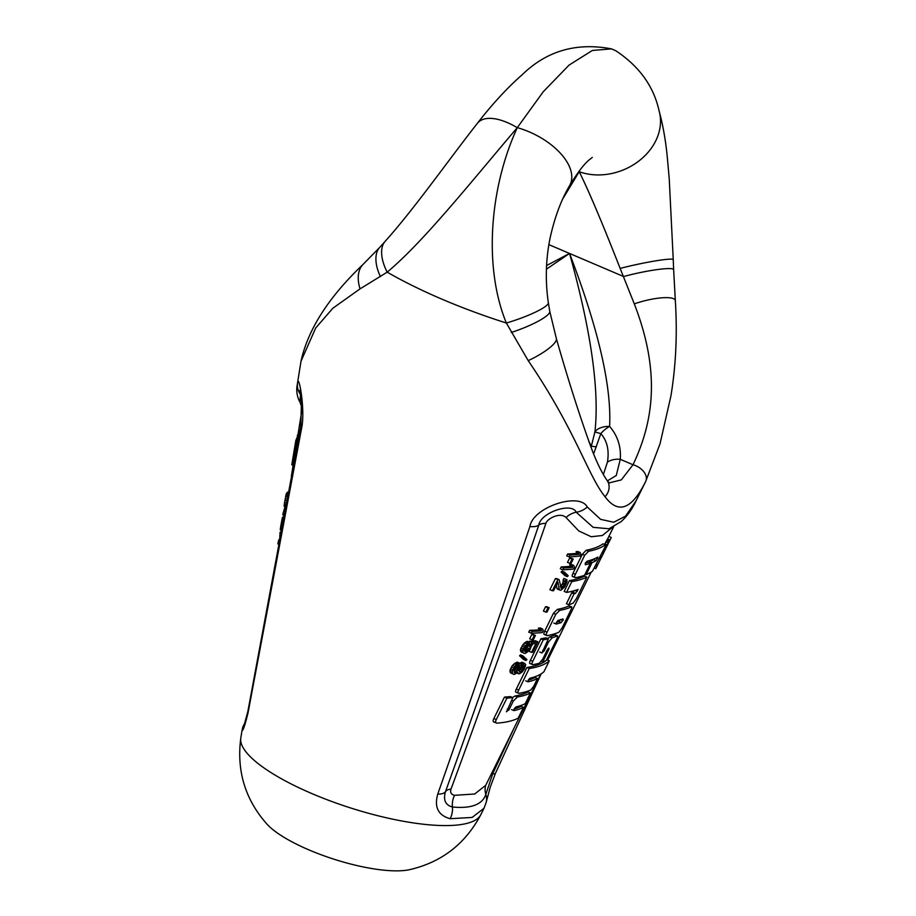 <?xml version="1.0" encoding="UTF-8"?>
<svg xmlns="http://www.w3.org/2000/svg" width="916" height="916" viewBox="0 0 916 916"><rect width="100%" height="100%" fill="white"/><g stroke="black" fill="none" stroke-linecap="round" stroke-linejoin="round"><path stroke-width="1.37" d="M579.061 171.223L579.21 171.693C588.473 190.242 602.11 222.474 620.143 268.399L634.296 303.883C661.272 373.465 652.936 422.745 633.013 464.744A14.69 9.607 26.3 0 1 645.734 481.324C631.903 509.388 618.346 514.529 605.052 496.747C587.889 475.496 575.397 429.799 528.2 360.629L506.353 323.027C483.35 267.117 489.602 187.7 517.265 127.679C472.244 180.463 423.799 241.652 387.182 272.155L360.057 288.861L332.829 308.245L315.699 327.985L300.998 361.259M636.173 500.64L625.525 516.177L613.743 522.246L600.621 519.349L587.236 506.983C579.553 491.789 532.791 507.166 529.895 526.551C497.663 621.895 466.954 711.056 437.756 794.069C434.081 807.156 438.203 815.366 450.122 818.698L472.084 817.45L483.957 808.324L486.041 802.885A16.545 15.389 15.7 0 0 485.824 794.344L492.716 773.745L514.208 727.773M587.236 506.983A16.545 13.064 -32.3 0 1 576.198 512.227L593.167 527.341L609.037 528.761L621.3 521.49C627.242 515.983 632.12 509.193 635.944 501.109L645.688 481.427M517.277 127.633A55.704 30.205 -154.7 0 1 569.557 185.719C561.165 199.871 554.684 217.287 550.104 237.977C545.753 259.446 545.169 281.029 548.341 302.715L549.783 311.406A35.472 6.698 159.6 0 1 511.288 332.462M549.783 311.406L556.367 338.611A29.919 7.179 152.9 0 1 528.2 360.629M546.577 265.548L569.546 253.446C598.297 328.558 611.659 386.197 609.609 426.375C617.659 435.776 621.22 446.756 620.281 459.317L633.013 464.744L621.3 479.904L609.14 482.892M546.428 269.178L569.546 253.446C591.095 330.905 599.556 390.388 594.908 431.928A16.545 9.309 4.1 0 1 609.609 426.387A16.545 8.301 141.6 0 0 600.827 433.634C607.171 440.848 609.38 450.363 607.423 462.179A16.545 11.313 -171.7 0 1 620.281 459.317L616.262 475.519L607.388 480.866M607.423 462.179L603.346 474.522M548.341 302.715A37.212 6.126 161.3 0 1 506.353 323.027A206.592 56.689 17.7 0 1 442.245 299.303A206.592 56.689 -162.3 0 1 387.182 272.155A37.212 19.522 53.5 0 1 384.983 241.538L379.671 247.446A35.472 19.683 54.2 0 0 380.403 276.586M615.747 50.712L611.464 48.869L592.343 50.472L569.065 65.105L543.291 91.692L517.265 127.679A55.704 25.316 42.6 0 0 477.35 123.362C492.236 104.138 507.224 87.89 522.349 74.597C546.818 50.815 576.53 42.239 611.464 48.869M620.143 268.399A37.212 3.011 -12.2 0 1 673.249 259.686L669.23 178.792L667.34 157.563C665.714 140.606 662.955 125.011 659.073 110.767L659.073 110.767A55.704 45.25 -22.3 0 1 638.681 161.147A55.704 45.25 -22.3 0 1 579.21 171.704A55.704 50.14 -177.2 0 1 578.843 171.51M562.939 198.6L579.21 171.693M240.794 738.113A126.076 34.59 -162.3 0 0 312.081 793.668A126.076 34.59 17.7 0 0 480.797 814.702C465.248 844.025 441.443 862.368 409.406 869.708A82.715 22.694 17.7 0 1 308.978 849.922A82.715 22.694 -162.3 0 1 267.129 824.297C245.259 799.748 236.488 771.02 240.794 738.113L242.053 730.281M242.122 729.915C242.74 731.918 244.698 726.308 247.996 713.06L301.456 429.031C305.772 410.254 298.41 371.781 297.54 383.323L297.208 384.995C295.364 394.235 299.795 402.204 299.841 401.677L301.856 407.528M242.064 730.189L245.248 722.117M297.242 384.8L301.032 361.03C308.085 329.233 328.798 296.99 363.171 264.312A29.919 19.076 59.4 0 0 360.057 288.861M297.54 383.323A16.545 15.469 -167.5 0 0 300.54 394.567L299.841 401.677M301.948 410.013L301.799 410.815M297.986 434.631A165.327 45.365 17.7 0 0 297.322 435.352M297.837 435.581L295.822 440.539L291.792 464.801L293.086 465.351M278.922 542.123L278.235 541.825L277.892 543.921L278.533 544.196M279.563 538.7A149.995 41.163 17.7 0 0 278.235 541.825M279.769 537.543L280.067 532.448L280.685 532.711M280.777 532.173L280.296 531.967A151.14 41.472 17.7 0 0 280.067 532.448M283.914 515.548L283.525 517.506M283.536 517.517L282.586 517.105A153.441 42.102 17.7 0 0 282.414 517.494L280.765 526.128L281.83 526.574M283.456 517.941L282.414 517.494M283.227 519.166L282.105 518.685M282.952 520.62L281.796 520.128M282.563 522.67L281.418 522.177M282.22 524.502L281.109 524.032M281.533 528.2L280.514 527.765L280.765 526.128M281.269 529.608L280.319 529.208L280.514 527.765M281.155 530.215L280.319 529.208M281.098 530.479L280.285 529.849M283.96 515.284L282.826 514.803L282.918 513.945L284.109 514.46M285.46 507.304L284.91 507.075L282.918 513.945M288.265 492.465L287.395 492.087A156.945 43.063 17.7 0 0 287.212 492.361L286.525 494.732M288.208 492.785L287.212 492.361M287.99 493.896L286.868 493.415M287.933 494.251L286.376 493.587A156.991 43.086 17.7 0 0 286.239 493.873L284.601 502.392L286.261 503.09M287.864 494.571L286.239 493.873M287.635 495.785L285.929 495.064M287.384 497.148L285.643 496.403M286.994 499.186L285.254 498.453M286.651 501.018L284.945 500.296M285.952 504.716L284.349 504.029L284.601 502.392M285.689 506.124L284.166 505.472L284.349 504.029M285.552 506.834L284.109 506.227L284.166 505.472M285.517 506.995L284.109 506.227M593.602 453.947L600.827 433.634L594.908 431.928L591.289 446.355A16.545 1.202 13.4 0 1 596.316 446.894M591.026 447.466L591.289 446.355A122.091 33.503 -162.3 0 0 588.896 441.833M548.867 244.629L623.636 276.54A35.472 4.202 -12.2 0 1 673.638 269.705L673.249 259.686M634.296 303.883A29.919 7.122 -14.2 0 1 675.332 300.711L673.638 269.705M556.367 338.611C568.733 381.892 580.767 419.379 592.446 451.084C597.369 463.656 602.27 473.457 607.136 480.511L607.136 480.511A14.69 12.435 144.6 0 1 605.052 496.747M562.619 620.304L561.256 622.582A153.453 42.113 17.7 0 1 556.413 624.002L556.333 622.411A150.785 41.38 17.7 0 0 558.92 621.586L560.638 619.468M612.14 527.524L602.396 535.505L591.209 536.742L578.763 530.937L566.031 517.506A16.545 12.549 -39 0 1 576.198 512.227C572.008 501.934 540.646 512.468 538.803 525.097C506.892 618.437 475.782 707.301 445.485 791.653C443.081 800 445.394 805.118 452.424 807.007C471.293 808.805 482.423 804.58 485.824 794.344A16.545 15.503 17.7 0 1 485.743 785.344M566.031 517.506C560.294 511.781 547.012 518.696 545.902 523.391C512.662 619.102 481.026 707.679 451.004 789.1C449.962 792.409 451.153 794.481 454.565 795.317L474.728 794L485.755 785.287L540.772 674.084M604.629 544.241L607.102 539.719L609.518 540.749L604.926 550.127A164.285 45.079 17.7 0 0 605.041 549.943L606.816 545.936M613.651 526.78L608.018 538.15A163.22 44.792 17.7 0 1 607.617 538.906L607.193 539.764M573.359 576.645C571.939 576.885 571.824 575.775 573.004 573.29L582.313 554.272L586.206 550.264A163.22 44.792 17.7 0 0 602.98 543.864L605.728 544.711M594.598 558.703L593.728 559.687A160.792 44.128 17.7 0 1 589.664 561.645L589.148 562.71M585.255 563.18A160.792 44.128 17.7 0 0 588.072 562.252L590.408 563.26A163.472 44.861 17.7 0 1 585.358 564.783L585.221 563.237L587.076 561.199A164.079 45.021 17.7 0 0 597.85 557.077L596.076 560.684A163.472 44.861 17.7 0 1 591.999 562.653L586.148 574.653A161.445 44.3 17.7 0 0 592.457 571.229L604.755 547.505C605.911 545.157 606.106 544.276 605.339 544.871L605.716 544.699M584.557 576.118L586.893 577.114L576.393 598.675L573.118 603.117A156.556 42.96 17.7 0 1 568.767 604.755L566.432 603.747L571.71 592.881L574.847 590.351M573.118 592.389L575.454 593.396L578.088 589.457A159.006 43.636 17.7 0 1 566.535 592.4L564.176 591.381L569.42 580.618A158.159 43.395 17.7 0 0 584.545 576.13M545.031 634.582C543.623 634.811 543.509 633.677 544.688 631.181L553.413 613.319L557.386 609.38A153.224 42.044 17.7 0 0 568.859 606.014L569.363 605.923M563.271 619.8L562.951 620.453M530.868 663.653C529.379 663.882 529.219 662.772 530.387 660.31L540.932 638.784L545.982 637.857L548.329 638.864L543.303 639.792L540.932 638.784M547.619 638.567L549.772 636.872L555.268 634.914M548.982 649.146L548.867 648.024L547.161 650.097L542.764 659.131L539.238 663.321L533.192 664.661L530.032 663.608M516.773 692.301C515.342 692.473 515.193 691.397 516.315 689.072L526.883 667.489A143.457 39.365 17.7 0 0 546.016 660.608M546.371 660.299A143.457 39.365 17.7 0 0 546.921 659.806L549.291 660.814L543.99 671.657A144.293 39.594 17.7 0 1 529.917 678.229L528.188 680.187A141.007 38.69 17.7 0 0 535.162 677.519L537.509 678.516L533.73 686.256L530.799 689.966A141.865 38.93 17.7 0 1 519.132 693.309L515.994 692.244M525.234 703.66A139.438 38.266 17.7 0 1 515.948 706.934L514.071 709.018A136.141 37.361 17.7 0 0 521.124 706.328L523.471 707.324L518.17 718.167A136.988 37.59 17.7 0 1 497.148 723.136L493.758 721.957M494.732 722.083C492.968 722.152 492.671 720.972 493.839 718.556L504.453 697.11L510.475 696.618L512.868 697.637L506.88 698.141L504.453 697.11M512.548 697.5L514.998 696A138.568 38.025 17.7 0 0 528.108 691.981M576.714 553.367L576.095 551.672A163.22 44.792 17.7 0 0 577.847 551.501L580.24 552.52L580.824 554.203L579.908 556.046A165.269 45.353 17.7 0 1 569.18 556.882L566.729 555.829L567.645 553.985A162.911 44.701 17.7 0 0 576.714 553.367L579.118 554.398A165.59 45.434 17.7 0 1 570.096 555.027L567.645 553.985M573.21 559.046L571.08 563.363A164.124 45.033 17.7 0 1 569.912 563.443L567.485 562.401L569.615 558.096A162.178 44.506 17.7 0 0 570.783 558.016L573.21 559.046A164.857 45.239 17.7 0 1 572.042 559.126L569.615 558.096M562.768 569.809L560.306 568.756L561.222 566.912A160.712 44.105 17.7 0 0 570.347 566.317L569.718 564.611A161.033 44.186 17.7 0 0 571.481 564.451L573.874 565.47L574.458 567.153L573.553 569.008A163.082 44.747 17.7 0 1 562.768 569.809L563.683 567.966A163.391 44.838 17.7 0 0 572.752 567.347L572.122 565.641A163.701 44.918 17.7 0 0 573.874 565.47M561.084 572.042L564.92 575.66L567.325 576.679L568.218 575.717L564.474 572.145L562.023 571.103L561.084 572.042L563.535 573.095L567.325 576.679M556.298 585.278L557.26 589.011L560.42 590.27A159.533 43.773 17.7 0 0 560.867 590.225L564.405 587.225L566.981 581.981L566.901 579.656L563.775 578.408L566.901 579.656M556.882 588.438L559.298 589.48L557.89 582.072L553.619 590.694A159.533 43.773 17.7 0 1 552.371 590.74L549.898 589.686L555.405 578.603A158.731 43.556 17.7 0 0 556.653 578.568L559.115 579.61L561.336 588.415A159.842 43.865 17.7 0 0 561.783 588.381L565.206 583.927L562.813 582.908L562.206 584.145L564.611 585.164M560.34 586.675L562.206 584.145M563.775 578.408L562.813 582.908M549.165 607.743L547.035 612.048A155.869 42.777 17.7 0 1 545.844 612.117L543.406 611.075L545.547 606.77A153.922 42.239 17.7 0 0 546.737 606.701L549.165 607.743A156.602 42.972 17.7 0 1 547.986 607.812L545.547 606.77M539.089 629.83L538.413 628.113A150.27 41.231 17.7 0 0 540.222 627.964L542.627 628.994L543.257 630.689L542.341 632.544A152.319 41.804 17.7 0 1 531.246 633.208L528.761 632.154L529.677 630.311A149.961 41.151 17.7 0 0 539.089 629.83L541.493 630.861A152.629 41.884 17.7 0 1 532.162 631.364L529.677 630.311M535.459 635.464L533.33 639.78A151.174 41.483 17.7 0 1 532.127 639.837L529.677 638.795L531.807 634.479A149.228 40.945 17.7 0 0 533.02 634.422L535.459 635.464A151.907 41.689 17.7 0 1 534.257 635.532L531.807 634.479M529.001 642.07L529.425 641.211A148.083 40.636 17.7 0 0 535.391 640.765L537.795 641.795L532.643 652.284A148.976 40.877 17.7 0 1 531.543 652.387L529.127 651.356L529.643 650.326M532.242 645.047L532.906 643.685M525.91 641.956L528.372 643.009L529.677 642.356L527.215 641.303L524.433 642.906L520.425 649.375L521.009 651.803L524.421 653.429A148.873 40.854 17.7 0 0 525.406 653.394L529.792 650.154L532.288 643.73A150.487 41.3 17.7 0 0 535.94 643.444L531.543 652.387M524.616 651.299L526.815 651.516L524.376 650.475L528.097 645.78L530.536 646.822L529.62 648.665L527.181 647.635M528.36 643.364L528.097 645.78M519.532 655.787L523.586 659.497L526.013 660.528L526.929 659.566L522.956 655.902L520.494 654.848L519.532 655.787L521.994 656.841L526.013 660.528M510.338 672.733L513.784 674.371L510.338 672.733L509.994 670.294L512.445 665.371L516.819 662.234A144.522 39.663 17.7 0 0 517.574 662.211L520.952 663.825L520.998 665.623L523.952 663.356A147.144 40.384 17.7 0 0 524.639 663.31L525.692 664.695L524.444 668.932L522.051 672.092L519.475 673.787A145.369 39.892 17.7 0 1 518.777 673.832L516.807 672.985M519.109 663.951L521.525 662.314A144.476 39.651 17.7 0 0 522.223 662.268L524.639 663.31M594.576 568.229L595.732 568.721L596.591 566.466L595.675 566.077M597.129 566.145L595.732 568.721M596.579 564.222L597.495 564.611L596.591 566.466M597.495 564.611L596.648 566.878M601.194 557.73L597.392 565.39M602.602 551.913L603.884 552.462L603.266 553.63L602.018 553.104M604.171 551.661L604.217 551.684A163.598 44.895 17.7 0 1 603.884 552.462M599.293 558.668L600.232 559.058A162.979 44.724 17.7 0 0 601.915 556.459L602.842 554.592A163.288 44.804 17.7 0 0 603.266 553.63M600.209 556.813L601.136 557.214L600.232 559.058M601.136 557.214A163.288 44.804 17.7 0 0 602.842 554.592M608.865 536.444L611.201 537.44A165.899 45.525 17.7 0 1 610.56 538.997A165.899 45.525 17.7 0 1 610.045 539.936L607.056 546.039M602.923 551.249L604.113 551.764A164.021 45.01 17.7 0 0 604.342 551.398L609.541 541.024A165.636 45.457 17.7 0 0 609.781 540.555L610.56 538.997M602.991 551.111L604.113 551.764M603.255 550.562L604.102 551.581M603.873 549.314L604.846 549.726L604.297 551.008M604.583 547.86L605.533 548.26L604.846 549.726M605.453 545.993L606.438 546.417L605.533 548.26M604.869 543.76L607.274 544.791L609.518 540.749M606.438 546.417L607.274 544.791M605.831 541.963L608.235 542.993M606.552 540.692L608.957 541.722M607.617 538.906L610.045 539.936M590.408 563.26L584.557 575.282A161.434 44.3 17.7 0 1 575.717 577.653C574.309 577.893 574.195 576.782 575.374 574.309L584.683 555.279L588.564 551.272A165.899 45.525 17.7 0 0 605.339 544.871L602.98 543.864M585.084 574.195L586.148 574.653M589.664 561.645L591.999 562.653M575.717 577.653L572.592 576.611M571.71 592.881L574.046 593.877L575.454 593.396M568.767 604.755L574.046 593.877M569.42 580.618L571.79 581.626A160.827 44.14 17.7 0 0 586.893 577.137M566.535 592.4L571.79 581.626M568.859 606.014L571.195 607.01C572.168 606.598 572.065 607.571 570.897 609.942L562.218 627.758L558.943 632.2A151.632 41.609 17.7 0 1 547.39 635.59C545.993 635.818 545.879 634.696 547.047 632.235L555.783 614.327L559.745 610.388A155.892 42.777 17.7 0 0 571.195 607.01L571.698 606.93M547.39 635.59L544.276 634.548M544.688 631.181L547.047 632.235M563.008 618.953A154.071 42.285 17.7 0 1 558.188 620.372L556.333 622.411M541.413 661.467L542.719 662.028A146.743 40.27 17.7 0 0 546.291 660.459L556.791 638.933C557.959 636.563 558.062 635.59 557.111 636.002L557.604 635.91M542.719 662.028L548.81 649.524L547.745 649.066M533.192 664.661C531.738 664.879 531.601 663.768 532.757 661.329L543.303 639.792M541.974 652.982L548.329 638.864M541.803 652.764L544.115 650.99L548.501 641.99L552.108 637.868L557.111 636.002L554.775 635.006M519.132 693.309C517.712 693.481 517.574 692.404 518.685 690.092L529.265 668.508A146.125 40.098 17.7 0 0 549.291 660.814M526.883 667.489L529.265 668.508M528.188 680.187L528.269 681.779A143.686 39.434 17.7 0 0 537.509 678.516M514.071 709.018L514.208 710.587A138.808 38.094 17.7 0 0 523.471 707.324M497.148 723.125C495.396 723.193 495.109 722.014 496.277 719.598L506.88 698.141M506.582 711.789L512.868 697.637M506.365 711.549L508.975 709.877L513.326 701.003L517.368 697.007A141.236 38.758 17.7 0 0 530.444 692.977M528.097 691.992L530.444 692.988L525.246 703.648M576.095 551.672L578.5 552.692A165.899 45.525 17.7 0 0 580.24 552.52M569.18 556.882L570.096 555.027M578.5 552.692L579.118 554.398M569.912 563.443L572.042 559.126M569.718 564.611L572.122 565.641M570.347 566.317L572.752 567.347M561.222 566.912L563.683 567.966M563.535 573.095L564.474 572.145M555.405 578.603L557.878 579.656A161.411 44.289 17.7 0 0 559.115 579.61M552.371 590.74L557.878 579.656M560.855 587.98L561.783 588.381M560.546 586.755L562.745 587.694M561.233 585.702L563.626 586.732M563.351 581.385L565.756 582.416L565.206 583.927M563.374 580.504L565.779 581.534L565.756 582.416M563.019 579.954L565.779 581.534M565.424 580.973L566.18 579.439M545.844 612.117L547.986 607.812M531.246 633.208L532.162 631.364M538.413 628.113L540.829 629.143L541.493 630.861M540.829 629.143A152.949 41.976 17.7 0 0 542.627 628.994M532.127 639.837L534.257 635.532M521.009 651.803L524.421 653.429M520.448 650.898L523.483 652.856M520.425 649.375L522.922 650.44L522.922 651.963M520.941 647.841L523.425 648.906L522.922 650.44M521.857 645.998L524.341 647.062L528.372 643.009M523.425 648.906L524.341 647.062M522.887 644.452L525.372 645.517M524.433 642.906L526.906 643.959M525.933 651.86A149.136 40.922 17.7 0 1 525.44 651.883L524.399 651.013L524.708 648.872L529.677 642.356M525.395 649.822L527.834 650.864L529.62 648.665M526.815 651.516L527.834 650.864M526.334 648.872L528.772 649.913M528.463 644.566L530.902 645.608L530.536 646.822M529.036 643.662L530.799 644.417L530.902 645.608M529.425 641.211L531.864 642.253A150.751 41.369 17.7 0 0 537.795 641.795M530.799 644.417L531.864 642.253M521.994 656.841L522.956 655.902M514.002 663.825L516.487 664.879L519.28 663.287A147.201 40.396 17.7 0 0 520.036 663.264M512.445 665.371L514.941 666.436L516.487 664.879M515.239 662.886L517.712 663.94M516.819 662.234L519.28 663.287M520.277 662.989L522.715 664.031M521.525 662.314L523.952 663.356M517.013 672.791L518.777 673.832M517.551 672.252L518.147 673.271M513.784 674.371A145.323 39.88 17.7 0 0 514.529 674.348L517.884 672.39M510.017 671.817L512.811 673.787M509.994 670.294L512.491 671.359L512.502 672.882M510.498 668.76L512.994 669.825L512.491 671.359M511.414 666.905L513.91 667.97L514.941 666.436M512.994 669.825L513.91 667.97M521.101 666.814L523.425 664.879A146.892 40.304 17.7 0 0 523.883 664.844L524.33 666.585L523.345 669.035L520.231 672.241A145.633 39.96 17.7 0 1 519.773 672.275L519.28 670.512L521.101 666.814M517.048 665.783L518.525 664.833A146.938 40.327 17.7 0 0 519.269 664.798L519.303 668.119L515.296 672.813A145.587 39.949 17.7 0 1 514.54 672.836L514.448 669.493L517.048 665.783M518.811 670.546L521.536 666.768L523.952 667.798M521.925 665.554L521.536 666.768M523.265 664.982L524.261 665.405M522.257 665.703L524.33 666.585M520.929 668.004L523.345 669.035M520.093 669.253L522.509 670.283M519.292 670.752L521.227 671.577M519.544 671.943L520.231 672.241M514.071 670.936L516.853 667.077L519.303 668.119M517.345 664.638L516.853 667.077M518.227 665.016L519.796 665.692M517.219 665.852L519.67 666.894M516.246 668.302L518.685 669.344M515.387 669.55L517.838 670.592M514.288 670.798L516.739 671.84M514.254 672.367L515.296 672.813M244.24 724.728L247.824 711.652L300.791 426.65A16.545 6.194 10.8 0 0 301.456 429.043M247.824 711.64A16.545 6.069 10.2 0 0 247.996 713.06M244.858 723.205A16.545 16.27 -166.3 0 0 242.362 728.689M296.967 441.031L295.822 440.539M486.03 802.908L490.255 787.142L495.419 773.379A16.545 2.885 24.8 0 1 492.716 773.745A16.545 2.576 25.5 0 0 491.537 773.585M450.122 818.698A16.545 12.778 96.9 0 0 452.435 807.007A16.545 12.835 94.8 0 1 454.565 795.317M451.004 789.1A16.545 7.259 -160.3 0 0 445.485 791.653A16.545 6.939 -160.1 0 1 437.756 794.069M529.895 526.551A16.545 6.916 -161 0 0 538.803 525.097A16.545 7.11 -161.2 0 1 545.902 523.391M586.206 550.264L588.564 551.272M593.728 559.687L596.076 560.684M596.224 557.947L597.587 558.531M573.004 573.29L575.374 574.309M582.313 554.272L584.683 555.279M575.099 590.465L577.183 591.347M557.386 609.38L559.745 610.388M553.413 613.319L555.783 614.327M560.981 619.605L562.974 620.464M558.92 621.586L561.256 622.582M530.387 660.31L532.757 661.329M542.707 650.383L544.115 650.99M547.092 641.383L548.501 641.99M549.772 636.872L552.108 637.868M516.315 689.072L518.685 690.092M493.839 718.556L496.277 719.598M507.224 709.133L508.975 709.877M511.586 700.259L513.326 701.003M514.998 696L517.368 697.007M480.797 814.702L483.911 808.404M615.563 50.609C639.128 66.124 653.635 86.173 659.073 110.767M569.557 185.719C577.527 172.632 584.11 163.975 589.309 159.785L592.297 157.426M363.171 264.312L379.671 247.446M384.983 241.538C414.215 208.963 448.439 160.186 477.35 123.362M301.936 409.418L301.811 410.712M300.791 426.65L301.456 401.838L299.738 390.33M291.368 476.102L301.799 410.757M645.734 481.312L660.047 443.802L670.947 395.827C675.951 365.14 677.416 333.435 675.332 300.711M607.136 480.511L609.289 483.007M495.419 773.379L541.15 673.855M547.676 660.127L591.244 572.065M571.63 606.896L569.294 605.9M556.149 624.036L553.802 623.04M539.696 652.009L542.043 653.005M555.199 634.891L557.535 635.887M528.005 681.813L525.658 680.806M511.575 709.625L513.922 710.621"/></g></svg>

